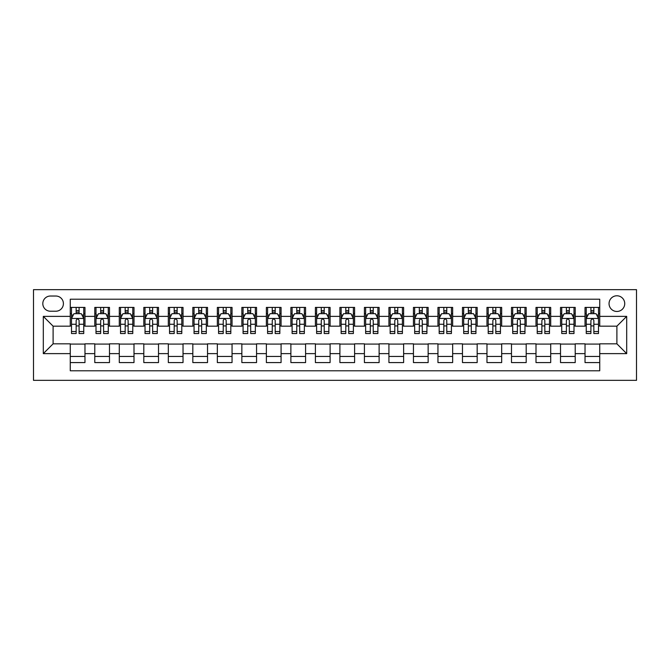 <?xml version="1.0" encoding="UTF-8"?>
<svg xmlns="http://www.w3.org/2000/svg" width="670" height="670" viewBox="0 0 670 670"><rect width="100%" height="100%" fill="white"/><g stroke="black" fill="none" stroke-linecap="round" stroke-linejoin="round"><path stroke-width="1" d="M616.894 295.78A7.847 7.847 0 0 0 609.047 303.627A7.847 7.847 0 0 0 616.894 311.466A7.847 7.847 0 0 0 624.733 303.627A7.847 7.847 0 0 0 616.894 295.78M33.5 380.351L636.5 380.351L636.5 289.649L33.5 289.649L33.5 380.351M599.734 307.421L585.027 307.421L585.027 316.374L575.22 316.374L575.22 326.173L585.027 326.173L585.027 316.374M575.22 316.374L575.22 307.421L560.514 307.421L560.514 316.374L550.707 316.374L550.707 326.173L560.514 326.173L560.514 316.374M550.707 316.374L550.707 307.421L536 307.421L536 316.374L526.193 316.374L526.193 326.173L536 326.173L536 316.374M526.193 316.374L526.193 307.421L511.486 307.421L511.486 316.374L501.679 316.374L501.679 326.173L511.486 326.173L511.486 316.374M501.679 316.374L501.679 307.421L486.973 307.421L486.973 316.374L477.174 316.374L477.174 326.173L486.973 326.173L486.973 316.374M477.174 316.374L477.174 307.421L462.468 307.421L462.468 316.374L452.66 316.374L452.66 326.173L462.468 326.173L462.468 316.374M452.66 316.374L452.66 307.421L437.954 307.421L437.954 316.374L428.147 316.374L428.147 326.173L437.954 326.173L437.954 316.374M428.147 316.374L428.147 307.421L413.44 307.421L413.44 316.374L403.633 316.374L403.633 326.173L413.44 326.173L413.44 316.374M403.633 316.374L403.633 307.421L388.927 307.421L388.927 316.374L379.12 316.374L379.12 326.173L388.927 326.173L388.927 316.374M379.12 316.374L379.12 307.421L364.413 307.421L364.413 316.374L354.606 316.374L354.606 326.173L364.413 326.173L364.413 316.374M354.606 316.374L354.606 307.421L339.899 307.421L339.899 316.374L330.101 316.374L330.101 326.173L339.899 326.173L339.899 316.374M330.101 316.374L330.101 307.421L315.394 307.421L315.394 316.374L305.587 316.374L305.587 326.173L315.394 326.173L315.394 316.374M305.587 316.374L305.587 307.421L290.88 307.421L290.88 316.374L281.073 316.374L281.073 326.173L290.88 326.173L290.88 316.374M281.073 316.374L281.073 307.421L266.367 307.421L266.367 316.374L256.56 316.374L256.56 326.173L266.367 326.173L266.367 316.374M256.56 316.374L256.56 307.421L241.853 307.421L241.853 316.374L232.046 316.374L232.046 326.173L241.853 326.173L241.853 316.374M232.046 316.374L232.046 307.421L217.34 307.421L217.34 316.374L207.533 316.374L207.533 326.173L217.34 326.173L217.34 316.374M207.533 316.374L207.533 307.421L192.826 307.421L192.826 316.374L183.027 316.374L183.027 326.173L192.826 326.173L192.826 316.374M183.027 316.374L183.027 307.421L168.321 307.421L168.321 316.374L158.514 316.374L158.514 326.173L168.321 326.173L168.321 316.374M158.514 316.374L158.514 307.421L143.807 307.421L143.807 316.374L134 316.374L134 326.173L143.807 326.173L143.807 316.374M134 316.374L134 307.421L119.293 307.421L119.293 316.374L109.486 316.374L109.486 326.173L119.293 326.173L119.293 316.374M109.486 316.374L109.486 307.421L94.78 307.421L94.78 326.173L84.973 326.173L84.973 307.421L70.266 307.421M70.266 362.579L84.973 362.579L84.973 343.827L94.78 343.827L94.78 362.579L109.486 362.579L109.486 343.827L119.293 343.827L119.293 353.626L109.486 353.626M119.293 353.626L119.293 362.579L134 362.579L134 343.827L143.807 343.827L143.807 353.626L134 353.626M143.807 353.626L143.807 362.579L158.514 362.579L158.514 343.827L168.321 343.827L168.321 353.626L158.514 353.626M168.321 353.626L168.321 362.579L183.027 362.579L183.027 343.827L192.826 343.827L192.826 353.626L183.027 353.626M192.826 353.626L192.826 362.579L207.533 362.579L207.533 343.827L217.34 343.827L217.34 353.626L207.533 353.626M217.34 353.626L217.34 362.579L232.046 362.579L232.046 343.827L241.853 343.827L241.853 353.626L232.046 353.626M241.853 353.626L241.853 362.579L256.56 362.579L256.56 343.827L266.367 343.827L266.367 353.626L256.56 353.626M266.367 353.626L266.367 362.579L281.073 362.579L281.073 343.827L290.88 343.827L290.88 353.626L281.073 353.626M290.88 353.626L290.88 362.579L305.587 362.579L305.587 343.827L315.394 343.827L315.394 353.626L305.587 353.626M315.394 353.626L315.394 362.579L330.101 362.579L330.101 343.827L339.899 343.827L339.899 353.626L330.101 353.626M339.899 353.626L339.899 362.579L354.606 362.579L354.606 343.827L364.413 343.827L364.413 353.626L354.606 353.626M364.413 353.626L364.413 362.579L379.12 362.579L379.12 343.827L388.927 343.827L388.927 353.626L379.12 353.626M388.927 353.626L388.927 362.579L403.633 362.579L403.633 343.827L413.44 343.827L413.44 353.626L403.633 353.626M413.44 353.626L413.44 362.579L428.147 362.579L428.147 343.827L437.954 343.827L437.954 353.626L428.147 353.626M437.954 353.626L437.954 362.579L452.66 362.579L452.66 343.827L462.468 343.827L462.468 353.626L452.66 353.626M462.468 353.626L462.468 362.579L477.174 362.579L477.174 343.827L486.973 343.827L486.973 353.626L477.174 353.626M486.973 353.626L486.973 362.579L501.679 362.579L501.679 343.827L511.486 343.827L511.486 353.626L501.679 353.626M511.486 353.626L511.486 362.579L526.193 362.579L526.193 343.827L536 343.827L536 353.626L526.193 353.626M536 353.626L536 362.579L550.707 362.579L550.707 343.827L560.514 343.827L560.514 353.626L550.707 353.626M560.514 353.626L560.514 362.579L575.22 362.579L575.22 343.827L585.027 343.827L585.027 353.626L575.22 353.626M50.418 311.223L55.803 311.223A7.596 7.596 0 0 0 63.407 303.627A7.596 7.596 0 0 0 55.803 296.023L50.418 296.023A7.596 7.596 0 0 0 42.813 303.627A7.596 7.596 0 0 0 50.418 311.223M599.734 316.374L599.734 299.214L70.266 299.214L70.266 326.173L53.106 326.173L53.106 343.827L70.266 343.827L70.266 370.786L599.734 370.786L599.734 343.827L616.894 343.827L616.894 326.173L599.734 326.173L599.734 316.374L626.693 316.374L626.693 353.626L599.734 353.626M70.266 353.626L43.307 353.626L43.307 316.374L70.266 316.374M585.027 353.626L585.027 362.579L599.734 362.579M70.266 313.552L71.497 313.552M76.154 313.552L79.094 313.552M83.75 313.552L84.973 313.552M70.266 325.93L71.497 325.93M76.154 325.93L79.094 325.93M83.75 325.93L84.973 325.93M70.266 344.07L84.973 344.07M70.266 356.448L84.973 356.448M94.78 325.93L96.003 325.93M100.668 325.93L103.607 325.93M108.264 325.93L109.486 325.93M94.78 313.552L96.003 313.552M100.668 313.552L103.607 313.552M108.264 313.552L109.486 313.552M94.78 344.07L109.486 344.07M94.78 356.448L109.486 356.448M119.293 344.07L134 344.07M119.293 356.448L134 356.448M119.293 313.552L120.516 313.552M125.173 313.552L128.121 313.552M132.777 313.552L134 313.552M119.293 325.93L120.516 325.93M125.173 325.93L128.121 325.93M132.777 325.93L134 325.93M143.807 344.07L158.514 344.07M143.807 356.448L158.514 356.448M143.807 313.552L145.03 313.552M149.686 313.552L152.626 313.552M157.283 313.552L158.514 313.552M143.807 325.93L145.03 325.93M149.686 325.93L152.626 325.93M157.283 325.93L158.514 325.93M168.321 344.07L183.027 344.07M168.321 356.448L183.027 356.448M168.321 313.552L169.543 313.552M174.2 313.552L177.14 313.552M181.796 313.552L183.027 313.552M168.321 325.93L169.543 325.93M174.2 325.93L177.14 325.93M181.796 325.93L183.027 325.93M192.826 344.07L207.533 344.07M192.826 356.448L207.533 356.448M192.826 313.552L194.057 313.552M198.714 313.552L201.653 313.552M206.31 313.552L207.533 313.552M192.826 325.93L194.057 325.93M198.714 325.93L201.653 325.93M206.31 325.93L207.533 325.93M217.34 344.07L232.046 344.07M217.34 356.448L232.046 356.448M217.34 313.552L218.571 313.552M223.227 313.552L226.167 313.552M230.823 313.552L232.046 313.552M217.34 325.93L218.571 325.93M223.227 325.93L226.167 325.93M230.823 325.93L232.046 325.93M241.853 344.07L256.56 344.07M241.853 356.448L256.56 356.448M241.853 313.552L243.076 313.552M247.733 313.552L250.68 313.552M255.337 313.552L256.56 313.552M241.853 325.93L243.076 325.93M247.733 325.93L250.68 325.93M255.337 325.93L256.56 325.93M266.367 344.07L281.073 344.07M266.367 356.448L281.073 356.448M266.367 313.552L267.59 313.552M272.246 313.552L275.194 313.552M279.851 313.552L281.073 313.552M266.367 325.93L267.59 325.93M272.246 325.93L275.194 325.93M279.851 325.93L281.073 325.93M290.88 344.07L305.587 344.07M290.88 356.448L305.587 356.448M290.88 313.552L292.103 313.552M296.76 313.552L299.699 313.552M304.356 313.552L305.587 313.552M290.88 325.93L292.103 325.93M296.76 325.93L299.699 325.93M304.356 325.93L305.587 325.93M315.394 344.07L330.101 344.07M315.394 356.448L330.101 356.448M315.394 313.552L316.617 313.552M321.273 313.552L324.213 313.552M328.87 313.552L330.101 313.552M315.394 325.93L316.617 325.93M321.273 325.93L324.213 325.93M328.87 325.93L330.101 325.93M339.899 344.07L354.606 344.07M339.899 356.448L354.606 356.448M339.899 313.552L341.13 313.552M345.787 313.552L348.727 313.552M353.383 313.552L354.606 313.552M339.899 325.93L341.13 325.93M345.787 325.93L348.727 325.93M353.383 325.93L354.606 325.93M364.413 344.07L379.12 344.07M364.413 356.448L379.12 356.448M364.413 313.552L365.644 313.552M370.301 313.552L373.24 313.552M377.897 313.552L379.12 313.552M364.413 325.93L365.644 325.93M370.301 325.93L373.24 325.93M377.897 325.93L379.12 325.93M388.927 344.07L403.633 344.07M388.927 356.448L403.633 356.448M388.927 313.552L390.149 313.552M394.806 313.552L397.754 313.552M402.41 313.552L403.633 313.552M388.927 325.93L390.149 325.93M394.806 325.93L397.754 325.93M402.41 325.93L403.633 325.93M413.44 344.07L428.147 344.07M413.44 356.448L428.147 356.448M413.44 313.552L414.663 313.552M419.32 313.552L422.267 313.552M426.924 313.552L428.147 313.552M413.44 325.93L414.663 325.93M419.32 325.93L422.267 325.93M426.924 325.93L428.147 325.93M437.954 344.07L452.66 344.07M437.954 356.448L452.66 356.448M437.954 313.552L439.177 313.552M443.833 313.552L446.773 313.552M451.429 313.552L452.66 313.552M437.954 325.93L439.177 325.93M443.833 325.93L446.773 325.93M451.429 325.93L452.66 325.93M462.468 344.07L477.174 344.07M462.468 356.448L477.174 356.448M462.468 313.552L463.69 313.552M468.347 313.552L471.286 313.552M475.943 313.552L477.174 313.552M462.468 325.93L463.69 325.93M468.347 325.93L471.286 325.93M475.943 325.93L477.174 325.93M486.973 344.07L501.679 344.07M486.973 356.448L501.679 356.448M486.973 313.552L488.204 313.552M492.86 313.552L495.8 313.552M500.456 313.552L501.679 313.552M486.973 325.93L488.204 325.93M492.86 325.93L495.8 325.93M500.456 325.93L501.679 325.93M511.486 344.07L526.193 344.07M511.486 356.448L526.193 356.448M511.486 313.552L512.718 313.552M517.374 313.552L520.314 313.552M524.97 313.552L526.193 313.552M511.486 325.93L512.718 325.93M517.374 325.93L520.314 325.93M524.97 325.93L526.193 325.93M536 344.07L550.707 344.07M536 356.448L550.707 356.448M536 313.552L537.223 313.552M541.879 313.552L544.827 313.552M549.484 313.552L550.707 313.552M536 325.93L537.223 325.93M541.879 325.93L544.827 325.93M549.484 325.93L550.707 325.93M560.514 344.07L575.22 344.07M560.514 356.448L575.22 356.448M560.514 313.552L561.736 313.552M566.393 313.552L569.332 313.552M573.997 313.552L575.22 313.552M560.514 325.93L561.736 325.93M566.393 325.93L569.332 325.93M573.997 325.93L575.22 325.93M585.027 344.07L599.734 344.07M585.027 356.448L599.734 356.448M585.027 313.552L586.25 313.552M590.906 313.552L593.846 313.552M598.503 313.552L599.734 313.552M585.027 325.93L586.25 325.93M590.906 325.93L593.846 325.93M598.503 325.93L599.734 325.93M53.106 326.173L43.307 316.374M53.106 343.827L43.307 353.626M626.693 316.374L616.894 326.173M626.693 353.626L616.894 343.827M79.094 310.612L76.154 310.612M83.75 331.533L79.094 331.533L79.094 333.526L83.75 333.526L83.75 318.577L81.296 313.677L73.943 313.677L71.497 318.577L71.497 333.526L76.154 333.526L76.154 331.533L71.497 331.533M71.497 318.577L71.497 307.421M83.75 318.577L83.75 307.421M76.154 313.677L76.154 307.421M79.094 307.421L79.094 313.677M79.094 331.533L79.094 320.419C78.114 318.526 77.134 318.526 76.154 320.419L76.154 331.533M103.607 310.612L100.668 310.612M108.264 331.533L103.607 331.533L103.607 333.526L108.264 333.526L108.264 318.577L105.81 313.677L98.457 313.677L96.003 318.577L96.003 333.526L100.668 333.526L100.668 331.533L96.003 331.533M96.003 318.577L96.003 307.421M108.264 318.577L108.264 307.421M100.668 313.677L100.668 307.421M103.607 307.421L103.607 313.677M103.607 331.533L103.607 320.419C102.627 318.526 101.647 318.526 100.668 320.419L100.668 331.533M128.121 310.612L125.173 310.612M132.777 331.533L128.121 331.533L128.121 333.526L132.777 333.526L132.777 318.577L130.323 313.677L122.97 313.677L120.516 318.577L120.516 333.526L125.173 333.526L125.173 331.533L120.516 331.533M120.516 318.577L120.516 307.421M132.777 318.577L132.777 307.421M125.173 313.677L125.173 307.421M128.121 307.421L128.121 313.677M128.121 331.533L128.121 320.419C127.141 318.526 126.161 318.526 125.173 320.419L125.173 331.533M152.626 310.612L149.686 310.612M157.283 331.533L152.626 331.533L152.626 333.526L157.283 333.526L157.283 318.577L154.837 313.677L147.484 313.677L145.03 318.577L145.03 333.526L149.686 333.526L149.686 331.533L145.03 331.533M145.03 318.577L145.03 307.421M157.283 318.577L157.283 307.421M149.686 313.677L149.686 307.421M152.626 307.421L152.626 313.677M152.626 331.533L152.626 320.419C151.646 318.526 150.666 318.526 149.686 320.419L149.686 331.533M177.14 310.612L174.2 310.612M181.796 331.533L177.14 331.533L177.14 333.526L181.796 333.526L181.796 318.577L179.351 313.677L171.997 313.677L169.543 318.577L169.543 333.526L174.2 333.526L174.2 331.533L169.543 331.533M169.543 318.577L169.543 307.421M181.796 318.577L181.796 307.421M174.2 313.677L174.2 307.421M177.14 307.421L177.14 313.677M177.14 331.533L177.14 320.419C176.16 318.526 175.18 318.526 174.2 320.419L174.2 331.533M201.653 310.612L198.714 310.612M206.31 331.533L201.653 331.533L201.653 333.526L206.31 333.526L206.31 318.577L203.856 313.677L196.503 313.677L194.057 318.577L194.057 333.526L198.714 333.526L198.714 331.533L194.057 331.533M194.057 318.577L194.057 307.421M206.31 318.577L206.31 307.421M198.714 313.677L198.714 307.421M201.653 307.421L201.653 313.677M201.653 331.533L201.653 320.419C200.673 318.526 199.694 318.526 198.714 320.419L198.714 331.533M226.167 310.612L223.227 310.612M230.823 331.533L226.167 331.533L226.167 333.526L230.823 333.526L230.823 318.577L228.37 313.677L221.016 313.677L218.571 318.577L218.571 333.526L223.227 333.526L223.227 331.533L218.571 331.533M218.571 318.577L218.571 307.421M230.823 318.577L230.823 307.421M223.227 313.677L223.227 307.421M226.167 307.421L226.167 313.677M226.167 331.533L226.167 320.419C225.187 318.526 224.207 318.526 223.227 320.419L223.227 331.533M250.68 310.612L247.733 310.612M255.337 331.533L250.68 331.533L250.68 333.526L255.337 333.526L255.337 318.577L252.883 313.677L245.53 313.677L243.076 318.577L243.076 333.526L247.733 333.526L247.733 331.533L243.076 331.533M243.076 318.577L243.076 307.421M255.337 318.577L255.337 307.421M247.733 313.677L247.733 307.421M250.68 307.421L250.68 313.677M250.68 331.533L250.68 320.419C249.701 318.526 248.721 318.526 247.733 320.419L247.733 331.533M275.194 310.612L272.246 310.612M279.851 331.533L275.194 331.533L275.194 333.526L279.851 333.526L279.851 318.577L277.397 313.677L270.043 313.677L267.59 318.577L267.59 333.526L272.246 333.526L272.246 331.533L267.59 331.533M267.59 318.577L267.59 307.421M279.851 318.577L279.851 307.421M272.246 313.677L272.246 307.421M275.194 307.421L275.194 313.677M275.194 331.533L275.194 320.419C274.214 318.526 273.234 318.526 272.246 320.419L272.246 331.533M299.699 310.612L296.76 310.612M304.356 331.533L299.699 331.533L299.699 333.526L304.356 333.526L304.356 318.577L301.91 313.677L294.557 313.677L292.103 318.577L292.103 333.526L296.76 333.526L296.76 331.533L292.103 331.533M292.103 318.577L292.103 307.421M304.356 318.577L304.356 307.421M296.76 313.677L296.76 307.421M299.699 307.421L299.699 313.677M299.699 331.533L299.699 320.419C298.72 318.526 297.74 318.526 296.76 320.419L296.76 331.533M324.213 310.612L321.273 310.612M328.87 331.533L324.213 331.533L324.213 333.526L328.87 333.526L328.87 318.577L326.424 313.677L319.071 313.677L316.617 318.577L316.617 333.526L321.273 333.526L321.273 331.533L316.617 331.533M316.617 318.577L316.617 307.421M328.87 318.577L328.87 307.421M321.273 313.677L321.273 307.421M324.213 307.421L324.213 313.677M324.213 331.533L324.213 320.419C323.233 318.526 322.253 318.526 321.273 320.419L321.273 331.533M348.727 310.612L345.787 310.612M353.383 331.533L348.727 331.533L348.727 333.526L353.383 333.526L353.383 318.577L350.929 313.677L343.576 313.677L341.13 318.577L341.13 333.526L345.787 333.526L345.787 331.533L341.13 331.533M341.13 318.577L341.13 307.421M353.383 318.577L353.383 307.421M345.787 313.677L345.787 307.421M348.727 307.421L348.727 313.677M348.727 331.533L348.727 320.419C347.747 318.526 346.767 318.526 345.787 320.419L345.787 331.533M373.24 310.612L370.301 310.612M377.897 331.533L373.24 331.533L373.24 333.526L377.897 333.526L377.897 318.577L375.443 313.677L368.09 313.677L365.644 318.577L365.644 333.526L370.301 333.526L370.301 331.533L365.644 331.533M365.644 318.577L365.644 307.421M377.897 318.577L377.897 307.421M370.301 313.677L370.301 307.421M373.24 307.421L373.24 313.677M373.24 331.533L373.24 320.419C372.26 318.526 371.281 318.526 370.301 320.419L370.301 331.533M397.754 310.612L394.806 310.612M402.41 331.533L397.754 331.533L397.754 333.526L402.41 333.526L402.41 318.577L399.957 313.677L392.603 313.677L390.149 318.577L390.149 333.526L394.806 333.526L394.806 331.533L390.149 331.533M390.149 318.577L390.149 307.421M402.41 318.577L402.41 307.421M394.806 313.677L394.806 307.421M397.754 307.421L397.754 313.677M397.754 331.533L397.754 320.419C396.774 318.526 395.794 318.526 394.806 320.419L394.806 331.533M422.267 310.612L419.32 310.612M426.924 331.533L422.267 331.533L422.267 333.526L426.924 333.526L426.924 318.577L424.47 313.677L417.117 313.677L414.663 318.577L414.663 333.526L419.32 333.526L419.32 331.533L414.663 331.533M414.663 318.577L414.663 307.421M426.924 318.577L426.924 307.421M419.32 313.677L419.32 307.421M422.267 307.421L422.267 313.677M422.267 331.533L422.267 320.419C421.288 318.526 420.308 318.526 419.32 320.419L419.32 331.533M446.773 310.612L443.833 310.612M451.429 331.533L446.773 331.533L446.773 333.526L451.429 333.526L451.429 318.577L448.984 313.677L441.631 313.677L439.177 318.577L439.177 333.526L443.833 333.526L443.833 331.533L439.177 331.533M439.177 318.577L439.177 307.421M451.429 318.577L451.429 307.421M443.833 313.677L443.833 307.421M446.773 307.421L446.773 313.677M446.773 331.533L446.773 320.419C445.793 318.526 444.813 318.526 443.833 320.419L443.833 331.533M471.286 310.612L468.347 310.612M475.943 331.533L471.286 331.533L471.286 333.526L475.943 333.526L475.943 318.577L473.497 313.677L466.144 313.677L463.69 318.577L463.69 333.526L468.347 333.526L468.347 331.533L463.69 331.533M463.69 318.577L463.69 307.421M475.943 318.577L475.943 307.421M468.347 313.677L468.347 307.421M471.286 307.421L471.286 313.677M471.286 331.533L471.286 320.419C470.306 318.526 469.327 318.526 468.347 320.419L468.347 331.533M495.8 310.612L492.86 310.612M500.456 331.533L495.8 331.533L495.8 333.526L500.456 333.526L500.456 318.577L498.003 313.677L490.649 313.677L488.204 318.577L488.204 333.526L492.86 333.526L492.86 331.533L488.204 331.533M488.204 318.577L488.204 307.421M500.456 318.577L500.456 307.421M492.86 313.677L492.86 307.421M495.8 307.421L495.8 313.677M495.8 331.533L495.8 320.419C494.82 318.526 493.84 318.526 492.86 320.419L492.86 331.533M520.314 310.612L517.374 310.612M524.97 331.533L520.314 331.533L520.314 333.526L524.97 333.526L524.97 318.577L522.516 313.677L515.163 313.677L512.718 318.577L512.718 333.526L517.374 333.526L517.374 331.533L512.718 331.533M512.718 318.577L512.718 307.421M524.97 318.577L524.97 307.421M517.374 313.677L517.374 307.421M520.314 307.421L520.314 313.677M520.314 331.533L520.314 320.419C519.334 318.526 518.354 318.526 517.374 320.419L517.374 331.533M544.827 310.612L541.879 310.612M549.484 331.533L544.827 331.533L544.827 333.526L549.484 333.526L549.484 318.577L547.03 313.677L539.677 313.677L537.223 318.577L537.223 333.526L541.879 333.526L541.879 331.533L537.223 331.533M537.223 318.577L537.223 307.421M549.484 318.577L549.484 307.421M541.879 313.677L541.879 307.421M544.827 307.421L544.827 313.677M544.827 331.533L544.827 320.419C543.847 318.526 542.868 318.526 541.879 320.419L541.879 331.533M569.332 310.612L566.393 310.612M573.997 331.533L569.332 331.533L569.332 333.526L573.997 333.526L573.997 318.577L571.544 313.677L564.19 313.677L561.736 318.577L561.736 333.526L566.393 333.526L566.393 331.533L561.736 331.533M561.736 318.577L561.736 307.421M573.997 318.577L573.997 307.421M566.393 313.677L566.393 307.421M569.332 307.421L569.332 313.677M569.332 331.533L569.332 320.419C568.361 318.526 567.373 318.526 566.393 320.419L566.393 331.533M593.846 310.612L590.906 310.612M598.503 331.533L593.846 331.533L593.846 333.526L598.503 333.526L598.503 318.577L596.057 313.677L588.704 313.677L586.25 318.577L586.25 333.526L590.906 333.526L590.906 331.533L586.25 331.533M586.25 318.577L586.25 307.421M598.503 318.577L598.503 307.421M590.906 313.677L590.906 307.421M593.846 307.421L593.846 313.677M593.846 331.533L593.846 320.419C592.866 318.526 591.886 318.526 590.906 320.419L590.906 331.533M94.78 353.626L84.973 353.626M94.78 316.374L84.973 316.374M83.691 318.451L71.556 318.451M71.497 315.026L73.273 315.026M81.974 315.026L83.75 315.026M76.154 324.255L71.497 324.255M83.75 324.255L79.094 324.255M79.094 312.17L76.154 312.17M108.205 318.451L96.07 318.451M96.003 315.026L97.787 315.026M106.488 315.026L108.264 315.026M100.668 324.255L96.003 324.255M108.264 324.255L103.607 324.255M103.607 312.17L100.668 312.17M132.71 318.451L120.583 318.451M120.516 315.026L122.292 315.026M131.002 315.026L132.777 315.026M125.173 324.255L120.516 324.255M132.777 324.255L128.121 324.255M128.121 312.17L125.173 312.17M157.224 318.451L145.089 318.451M145.03 315.026L146.805 315.026M155.507 315.026L157.283 315.026M149.686 324.255L145.03 324.255M157.283 324.255L152.626 324.255M152.626 312.17L149.686 312.17M181.738 318.451L169.602 318.451M169.543 315.026L171.319 315.026M180.021 315.026L181.796 315.026M174.2 324.255L169.543 324.255M181.796 324.255L177.14 324.255M177.14 312.17L174.2 312.17M206.251 318.451L194.116 318.451M194.057 315.026L195.833 315.026M204.534 315.026L206.31 315.026M198.714 324.255L194.057 324.255M206.31 324.255L201.653 324.255M201.653 312.17L198.714 312.17M230.765 318.451L218.629 318.451M218.571 315.026L220.346 315.026M229.048 315.026L230.823 315.026M223.227 324.255L218.571 324.255M230.823 324.255L226.167 324.255M226.167 312.17L223.227 312.17M255.27 318.451L243.143 318.451M243.076 315.026L244.86 315.026M253.561 315.026L255.337 315.026M247.733 324.255L243.076 324.255M255.337 324.255L250.68 324.255M250.68 312.17L247.733 312.17M279.784 318.451L267.657 318.451M267.59 315.026L269.365 315.026M278.067 315.026L279.851 315.026M272.246 324.255L267.59 324.255M279.851 324.255L275.194 324.255M275.194 312.17L272.246 312.17M304.297 318.451L292.162 318.451M292.103 315.026L293.879 315.026M302.58 315.026L304.356 315.026M296.76 324.255L292.103 324.255M304.356 324.255L299.699 324.255M299.699 312.17L296.76 312.17M328.811 318.451L316.675 318.451M316.617 315.026L318.392 315.026M327.094 315.026L328.87 315.026M321.273 324.255L316.617 324.255M328.87 324.255L324.213 324.255M324.213 312.17L321.273 312.17M353.325 318.451L341.189 318.451M341.13 315.026L342.906 315.026M351.608 315.026L353.383 315.026M345.787 324.255L341.13 324.255M353.383 324.255L348.727 324.255M348.727 312.17L345.787 312.17M377.838 318.451L365.703 318.451M365.644 315.026L367.42 315.026M376.121 315.026L377.897 315.026M370.301 324.255L365.644 324.255M377.897 324.255L373.24 324.255M373.24 312.17L370.301 312.17M402.343 318.451L390.216 318.451M390.149 315.026L391.933 315.026M400.635 315.026L402.41 315.026M394.806 324.255L390.149 324.255M402.41 324.255L397.754 324.255M397.754 312.17L394.806 312.17M426.857 318.451L414.73 318.451M414.663 315.026L416.439 315.026M425.14 315.026L426.924 315.026M419.32 324.255L414.663 324.255M426.924 324.255L422.267 324.255M422.267 312.17L419.32 312.17M451.371 318.451L439.235 318.451M439.177 315.026L440.952 315.026M449.654 315.026L451.429 315.026M443.833 324.255L439.177 324.255M451.429 324.255L446.773 324.255M446.773 312.17L443.833 312.17M475.884 318.451L463.749 318.451M463.69 315.026L465.466 315.026M474.167 315.026L475.943 315.026M468.347 324.255L463.69 324.255M475.943 324.255L471.286 324.255M471.286 312.17L468.347 312.17M500.398 318.451L488.262 318.451M488.204 315.026L489.979 315.026M498.681 315.026L500.456 315.026M492.86 324.255L488.204 324.255M500.456 324.255L495.8 324.255M495.8 312.17L492.86 312.17M524.912 318.451L512.776 318.451M512.718 315.026L514.493 315.026M523.195 315.026L524.97 315.026M517.374 324.255L512.718 324.255M524.97 324.255L520.314 324.255M520.314 312.17L517.374 312.17M549.417 318.451L537.29 318.451M537.223 315.026L538.998 315.026M547.708 315.026L549.484 315.026M541.879 324.255L537.223 324.255M549.484 324.255L544.827 324.255M544.827 312.17L541.879 312.17M573.93 318.451L561.795 318.451M561.736 315.026L563.512 315.026M572.214 315.026L573.997 315.026M566.393 324.255L561.736 324.255M573.997 324.255L569.332 324.255M569.332 312.17L566.393 312.17M598.444 318.451L586.309 318.451M586.25 315.026L588.025 315.026M596.727 315.026L598.503 315.026M590.906 324.255L586.25 324.255M598.503 324.255L593.846 324.255M593.846 312.17L590.906 312.17"/></g></svg>

